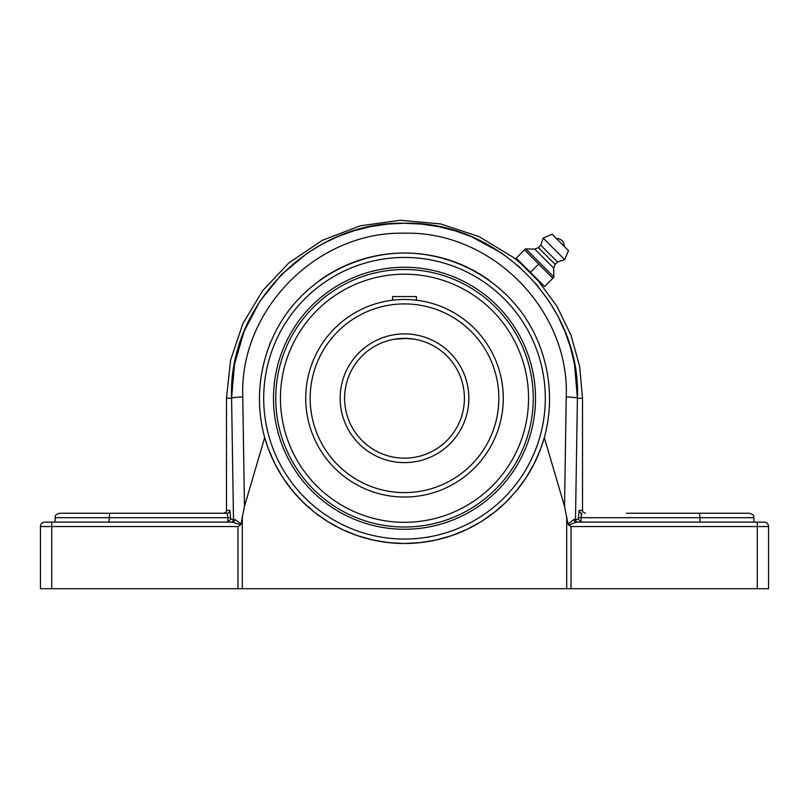 <?xml version="1.0" encoding="UTF-8"?>
<svg xmlns="http://www.w3.org/2000/svg" width="809" height="809" viewBox="0 0 809 809"><rect width="100%" height="100%" fill="white"/><g stroke="black" fill="none" stroke-linecap="round" stroke-linejoin="round"><path stroke-width="1.21" d="M182.521 522.129L232.527 522.129L239.454 524.414M230.707 522.129A2.821 2.791 90 0 0 233.498 519.307L230.727 519.307L229.928 510.428L226.469 510.428C227.208 511.066 226.267 512.006 223.648 513.25M182.521 513.25L227.127 513.25A2.821 2.801 90 0 0 229.928 510.428M108.982 522.129L109.609 513.25L227.127 513.25L227.926 517.689L230.727 517.689M227.602 522.129L230.727 519.307M227.926 522.108L227.926 517.689L55.113 517.689L55.113 522.129L44.889 522.129A4.439 4.439 0 0 0 40.45 526.568L40.45 588.719L237.967 588.719L237.967 526.568L240.435 525.031L237.967 526.568L51.725 526.568L51.725 522.129L232.527 522.129A2.821 2.427 90 0 0 234.954 519.429L241.031 523.959L244.449 506.404L242.771 397.007A11.275 1.254 179.2 0 0 231.586 398.261L233.498 519.307M240.435 525.031L241.031 523.959M109.609 513.25L59.553 513.25C53.495 515.343 55.963 516.354 55.113 517.689M581.398 522.129L578.273 519.307L575.502 519.307A2.821 2.791 -90 0 0 578.293 522.129M242.771 397.007C239.181 310.13 317.077 230.838 404.712 233.214C492.378 231.05 569.89 310.636 566.229 397.007L564.551 506.404L567.958 523.959L574.046 519.429L575.502 519.307L574.046 519.429A2.821 2.427 -90 0 0 576.473 522.129L568.565 525.031L576.473 522.129L757.275 522.129L757.275 526.568L571.033 526.568L568.575 525.031L571.033 526.568L571.033 588.719L768.55 588.719L768.55 526.568A4.439 4.439 0 0 0 764.111 522.129L757.275 522.129M581.317 514.554L581.074 517.689L581.873 513.25A2.821 2.801 90 0 1 579.072 510.428L578.273 519.307M567.969 523.959L568.565 525.031M581.57 513.594L581.358 514.352M699.391 513.25L700.018 517.689L753.887 517.689C753.037 516.354 755.505 515.343 749.447 513.25L626.479 513.25M700.018 522.129L700.018 517.689L578.273 517.689M575.502 519.307L577.414 398.261C581.256 305.913 498.384 220.928 404.733 223.244C311.101 220.715 227.825 305.377 231.586 398.261L234.499 364.283L244.045 331.528L259.861 301.282L281.34 274.706L307.673 252.853L322.376 243.964L337.818 236.602L353.917 230.798L370.603 226.601L387.632 224.073L404.733 223.244L421.833 224.113L438.852 226.692L455.507 230.929L471.576 236.764L501.681 253.096L519.823 267.243M535.386 283.069L549.351 301.605L557.967 316.339L565.066 331.791L570.608 347.89L574.532 364.414L577.414 398.261A11.275 1.254 0.8 0 0 566.229 397.007M566.704 516.547L566.704 588.719L571.033 588.719M564.551 506.404L544.315 437.558L540.594 448.965L534.061 463.901L525.951 477.907L516.506 490.729L506.009 502.136L494.279 512.421L481.173 521.603L466.935 529.399L451.816 535.578L436.132 540.007L420.235 542.647L404.5 543.496L388.765 542.647L372.868 540.007L357.184 535.578L342.065 529.399L327.827 521.603L314.721 512.421L302.991 502.136L292.494 490.729L283.049 477.907L274.939 463.901L268.406 448.965L264.685 437.558C252.661 394.377 261.762 346.343 288.742 310.545C315.904 274.888 359.671 253.136 404.5 253.025C449.329 253.136 493.096 274.888 520.258 310.545C547.238 346.343 556.339 394.377 544.315 437.558A145.236 145.236 0 0 1 516.506 490.729M511.369 496.615A145.236 145.236 0 0 1 264.685 437.558L244.449 506.404M566.704 588.719L242.296 588.719L242.296 516.547M269.377 344.998L270.56 342.096M404.5 529.268A131.007 131.007 0 0 0 517.952 332.752A131.007 131.007 0 0 0 291.048 332.752A131.007 131.007 0 0 0 404.5 529.268M757.275 588.719L757.275 526.568L768.55 526.568A4.439 4.439 0 0 0 764.111 522.129A4.439 4.439 0 0 1 768.55 526.568L768.55 588.719M489.87 280.763A145.236 145.236 0 0 0 319.13 280.763M237.967 588.719L242.296 588.719M40.45 588.719L40.45 526.568L51.725 526.568L51.725 588.719M537.894 280.571L522.189 264.867M524.495 249.9L525.466 248.919L524.495 249.9L538.673 264.088L552.86 278.266L553.841 277.295L544.588 286.538L516.223 258.172L524.495 249.9M522.563 264.503L530.411 272.35L538.673 264.088M525.466 248.919L534.709 249.101L538.379 247.635L540.776 245.238L543.163 238.068L552.122 234.266L568.494 250.638L564.692 259.598L557.522 261.985L555.126 264.381L553.659 268.052L553.841 277.295M560.313 242.447L556.471 238.615A7.18 7.18 0 0 1 564.146 246.29L560.313 242.447M553.599 276.678L526.083 249.162M553.659 268.052L534.709 249.101M555.126 264.381L538.379 247.635M557.522 261.985L540.776 245.238M564.692 259.598L543.163 238.068M568.494 250.638L552.122 234.266M464.406 398.261A59.906 59.906 0 0 1 374.547 450.138A59.906 59.906 0 0 1 374.547 346.383A59.906 59.906 0 0 1 464.406 398.261M404.5 338.354L414.37 339.173L406.796 338.395L394.63 339.173L404.5 338.354A59.906 59.906 0 0 1 406.796 338.395M503.259 395.985L503.279 398.261A98.779 98.779 0 0 0 404.5 299.472A98.779 98.779 0 0 0 305.721 398.261A98.779 98.779 0 0 0 404.5 497.039A98.779 98.779 0 0 0 503.279 398.261A98.779 98.779 0 0 0 404.5 299.472A98.779 98.779 0 0 0 305.721 398.261A98.779 98.779 0 0 0 404.5 497.039A98.779 98.779 0 0 0 503.279 398.261M502.793 388.401L502.672 387.289M502.763 388.128L502.632 386.945M502.561 410.153L502.763 408.383M411.144 338.718A59.906 59.906 0 0 1 412.914 338.951M414.36 339.173A59.906 59.906 0 0 1 464.204 403.206A59.906 59.906 0 0 1 404.5 458.167M404.5 269.508A128.752 128.752 0 0 1 516 462.637A128.752 128.752 0 0 1 293 462.637A128.752 128.752 0 0 1 404.5 269.508M356.981 283.676A124.04 124.04 0 0 0 289.915 445.779A124.04 124.04 0 0 0 452.019 512.845A124.04 124.04 0 0 0 519.085 350.742A124.04 124.04 0 0 0 356.981 283.676M416.402 300.2L416.402 296.549L392.598 296.549L392.598 300.2M581.074 522.108L581.074 517.689M585.352 513.25C582.733 512.006 581.792 511.066 582.531 510.428L579.072 510.428M404.5 539.057A140.796 140.796 0 0 1 282.563 327.857A140.796 140.796 0 0 1 526.437 327.857A140.796 140.796 0 0 1 404.5 539.057M582.531 510.428L582.531 398.261L577.414 398.261M231.586 398.261L226.469 398.261L226.469 510.428M468.846 398.261A64.346 64.346 0 0 0 372.322 342.531A64.346 64.346 0 0 0 372.322 453.991A64.346 64.346 0 0 0 468.846 398.261M498.84 398.261A94.34 94.34 0 0 1 404.5 492.6A94.34 94.34 0 0 1 310.16 398.261A94.34 94.34 0 0 1 404.5 303.911A94.34 94.34 0 0 1 498.84 398.261M753.887 522.129L753.887 517.689M582.531 398.261L579.628 366.255L571.023 335.29L556.986 306.389L537.985 280.47M522.29 264.776L513.614 257.586L479.029 236.582L440.602 223.931L400.303 220.281L360.227 225.822L322.437 240.273L288.884 262.885L262.551 290.805L242.821 323.721L230.605 360.106L226.469 398.261"/></g></svg>
